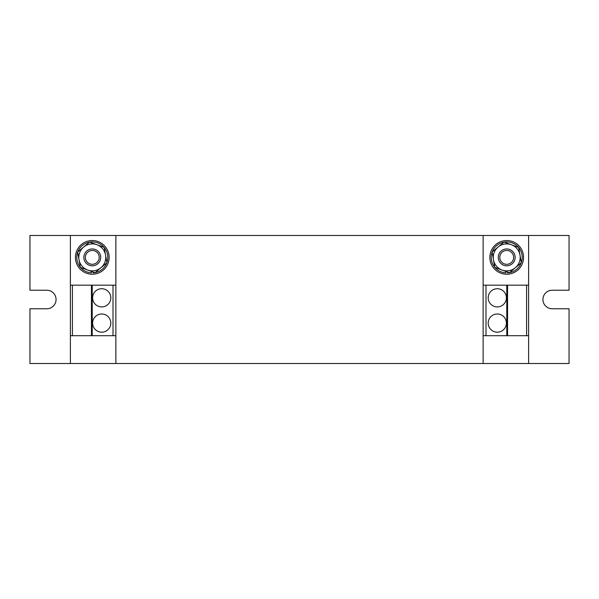 <?xml version="1.0" encoding="UTF-8"?>
<svg xmlns="http://www.w3.org/2000/svg" width="599" height="599" viewBox="0 0 599 599"><rect width="100%" height="100%" fill="white"/><g stroke="black" fill="none" stroke-linecap="round" stroke-linejoin="round"><path stroke-width="0.9" d="M488.185 323.086A9.097 9.097 0 0 0 497.282 332.183A9.097 9.097 0 0 0 506.38 323.086A9.097 9.097 0 0 0 497.282 313.988A9.097 9.097 0 0 0 488.185 323.086M488.185 297.815A9.097 9.097 0 0 0 497.282 306.913A9.097 9.097 0 0 0 506.38 297.815A9.097 9.097 0 0 0 497.282 288.718A9.097 9.097 0 0 0 488.185 297.815M110.815 323.086A9.097 9.097 0 0 0 101.718 313.988A9.097 9.097 0 0 0 92.62 323.086A9.097 9.097 0 0 0 101.718 332.183A9.097 9.097 0 0 0 110.815 323.086M110.815 297.815A9.097 9.097 0 0 0 101.718 288.718A9.097 9.097 0 0 0 92.62 297.815A9.097 9.097 0 0 0 101.718 306.913A9.097 9.097 0 0 0 110.815 297.815M499.454 253.115A8.423 8.423 0 0 1 510.984 250.12A8.423 8.423 0 0 1 513.979 261.651A8.423 8.423 0 0 1 502.449 264.646A8.423 8.423 0 0 1 499.454 253.115M500.749 253.879A6.926 6.926 0 0 1 510.221 251.415A6.926 6.926 0 0 1 512.684 260.887A6.926 6.926 0 0 1 503.212 263.35A6.926 6.926 0 0 1 500.749 253.879M506.717 274.23A16.847 16.847 0 0 0 523.563 257.383A16.847 16.847 0 0 0 506.717 240.536A16.847 16.847 0 0 0 489.87 257.383A16.847 16.847 0 0 0 506.717 274.23M85.021 253.115A8.423 8.423 0 0 1 96.551 250.12A8.423 8.423 0 0 1 99.546 261.651A8.423 8.423 0 0 1 88.016 264.646A8.423 8.423 0 0 1 85.021 253.115M86.316 253.879A6.926 6.926 0 0 1 95.788 251.415A6.926 6.926 0 0 1 98.251 260.887A6.926 6.926 0 0 1 88.779 263.35A6.926 6.926 0 0 1 86.316 253.879M92.283 274.23A16.847 16.847 0 0 0 109.13 257.383A16.847 16.847 0 0 0 92.283 240.536A16.847 16.847 0 0 0 75.437 257.383A16.847 16.847 0 0 0 92.283 274.23M483.131 335.717L528.618 335.717L528.618 363.518L569.05 363.518L569.05 308.762L552.203 308.762A9.262 9.262 0 0 1 542.934 299.5A9.262 9.262 0 0 1 552.203 290.23L569.05 290.23L569.05 235.482L70.383 235.482L70.383 285.176L115.869 285.176M483.131 285.176L528.618 285.176L528.618 235.482L528.618 363.518L29.95 363.518L29.95 308.762L46.797 308.762A9.262 9.262 0 0 0 56.059 299.5A9.262 9.262 0 0 0 46.797 290.23L29.95 290.23L29.95 235.482L70.383 235.482L70.383 363.518L70.383 285.176M115.869 235.482L115.869 363.518M483.131 235.482L483.131 363.518M485.999 285.176L485.999 335.717M506.784 285.176L506.784 335.717M507.563 285.176L507.563 335.717M526.581 285.176L526.581 335.717M528.618 285.176L528.618 335.717M115.869 335.717L113.001 335.717L113.001 285.176M113.001 335.717L92.216 335.717L92.216 285.176M92.216 335.717L91.437 335.717L91.437 285.176M91.437 335.717L72.419 335.717L72.419 285.176M72.419 335.717L70.383 335.717M77.66 252.044L89.595 242.056L104.211 247.387L105.559 255.054A13.478 13.478 0 0 1 100.939 267.716L94.971 272.71L80.356 267.379L77.66 252.044M106.907 262.721L105.559 255.054A13.478 13.478 0 0 0 96.903 244.721L96.903 244.721A13.478 13.478 0 0 0 79.008 259.711A13.478 13.478 0 0 0 100.939 267.716L106.907 262.721M93.122 272.036L93.122 272.859A15.499 15.499 0 0 0 94.852 272.665M95.069 272.627A15.499 15.499 0 0 0 106.802 262.796M106.884 262.594A15.499 15.499 0 0 0 104.233 247.514M104.091 247.35A15.499 15.499 0 0 0 89.715 242.101M89.498 242.138A15.499 15.499 0 0 0 77.765 251.969M77.683 252.172A15.499 15.499 0 0 0 80.333 267.251M80.476 267.416A15.499 15.499 0 0 0 91.437 272.859L91.437 271.422M492.093 252.044L504.029 242.056L518.644 247.387L519.992 255.054A13.478 13.478 0 0 1 515.372 267.716L509.405 272.71L494.789 267.379L492.093 252.044M521.34 262.721L519.992 255.054A13.478 13.478 0 0 0 498.061 247.05A13.478 13.478 0 0 0 502.097 270.044A13.478 13.478 0 0 0 515.372 267.716L521.34 262.721M507.555 272.036L507.555 272.859A15.499 15.499 0 0 0 509.285 272.665M509.502 272.627A15.499 15.499 0 0 0 521.235 262.796M521.317 262.594A15.499 15.499 0 0 0 518.667 247.514M518.524 247.35A15.499 15.499 0 0 0 504.148 242.101M503.931 242.138A15.499 15.499 0 0 0 492.198 251.969M492.116 252.172A15.499 15.499 0 0 0 494.767 267.251M494.909 267.416A15.499 15.499 0 0 0 505.87 272.859L505.87 271.422"/></g></svg>
